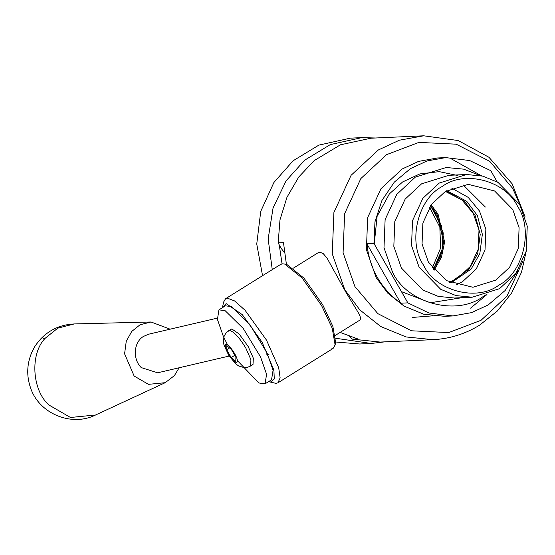 <?xml version="1.0" encoding="UTF-8"?>
<svg xmlns="http://www.w3.org/2000/svg" width="555" height="555" viewBox="0 0 555 555"><rect width="100%" height="100%" fill="white"/><g stroke="black" fill="none" stroke-linecap="round" stroke-linejoin="round"><path stroke-width="0.83" d="M374.237 243.936L377.136 216.221L389.367 193.91L402.618 181.95L419.844 173.916L439.185 171.641L457.979 175.574M461.933 297.688L430.312 302.759L401.445 291.632M231.178 357.559L226.69 349.685L226.808 345.647L231.414 349.47L235.903 357.344L235.785 361.381L231.178 357.559L234.751 355.332M228.604 330.683L231.803 328.955L239.17 333.992L248.203 346.563L253.33 358.183L253.004 364.503L250.603 365.995L250.922 359.675L245.803 348.054C239.254 337.287 233.787 331.418 229.395 330.447L226.169 332.743L224.144 336.115L223.367 341.408L223.963 345.016L228.82 355.505L235.674 363.823L238.712 365.995L244.165 367.632L247.592 367.292L250.603 365.995M229.534 347.916L226.69 349.685M227.633 344.96L223.485 336.774L217.428 319.389L218.954 309.85L225.184 310.731L243.208 328.428L260.524 356.914L266.58 374.292L265.054 383.838L258.817 382.957L237.36 360.577M218.954 309.85L225.448 305.805L231.678 306.686L249.701 324.384L267.017 352.869L273.074 370.254L271.541 379.793L265.054 383.838M431.166 204.83L438.048 214.14L444.617 242.029L441.468 257.159L434.149 270.243M432.317 268.003L440.621 248.057L439.837 227.141L429.549 207.223M433.386 269.341L442.751 247.96L441.745 226.183L430.493 205.794M266.192 354.041L269.015 354.721M48.965 405.018C31.85 390.151 29.866 353.362 45.35 338.127L57.817 328.137L74.259 323.94C60.863 324.606 49.714 329.566 40.82 338.827C33.376 347.472 34.66 347.194 31.843 352.293C26.82 364.024 26.404 375.922 30.608 388C39.086 413.683 71.47 427.066 95.571 414.994L70.485 417.485L48.965 405.018M179.14 367.764L174.423 375.589L165.21 382.686L148.49 384.351L134.137 376.04L124.591 353.833L126.256 341.283L131.729 331.446L140.04 324.779L151.009 321.99L170.107 329.177M229.166 356.053L157.592 372.807L141.241 367.59C132.485 359.154 133.623 342.373 143.356 336.476L148.56 334.221L217.227 318.154M226.142 303.613L242.292 314.65L262.071 342.178L273.899 370.074L274.274 379.01L270.847 381.986L268.904 381.743L276.036 383.373L277.93 382.818L280.136 377.872L278.7 367.771L266.497 340.104L244.998 310.183L234.585 300.928L227.439 298.181L225.545 298.736L223.526 302.204L222.541 307.31L226.142 303.613M335.116 344.988L335.608 342.428L332.868 326.423L322.698 304.757L304.029 278.208L287.226 264.77L284.715 264.083L302.218 278.09L321.664 305.736L332.258 328.31L335.116 344.988L333.097 348.45L331.203 349.005M225.545 298.736L280.712 264.367L282.606 263.812L284.715 264.083M446.005 191.08L464.639 201.451L475.226 215.631L480.221 234.383L477.702 253.642L469.051 269.113L450.174 282.585M446.768 190.629L466.769 201.354L477.356 215.534L482.35 234.286L479.832 253.545L471.181 269.015L450.979 282.96M485.361 207.029L463.092 184.864M456.154 284.986L462.586 281.621L476.343 268.842L485.014 250.062L485.847 229.194L479.506 211.046L468.205 197.379L451.742 188.145M428.391 262.092L446.546 280.643L472.922 287.268L495.844 280.108L509.594 267.323L518.273 248.55L519.098 227.682L512.758 209.526L494.609 190.975L468.233 184.35L445.304 191.51L431.554 204.296L422.875 223.068L422.05 243.936L428.391 262.092M293.435 268.114L318.237 252.664L319.826 252.178L323.225 253.6L327.075 258.165L345.814 292.076L358.988 313.783L360.729 318.043L360.07 319.978L335.345 335.38M497.197 181.915L490.787 170.683L469.676 160.548L445.714 157.606L437.451 157.981L418.546 161.401L402.181 168.998L381.021 188.665L367.674 217.553L366.404 249.66L376.158 277.583L387.848 293.248L404.082 306.124L423.722 314.213L444.666 316.322L452.929 315.948L471.57 312.618L488.199 304.931L505.175 290.473L517.843 270.66M284.209 252.303L281.073 248.231L278.166 242.882L279.991 219.842L286.963 197.282L298.736 177.031L314.199 160.603L340.479 144.793L370.879 138.209L423.736 135.802L399.399 140.2L378.33 149.982L351.086 175.304L333.909 212.496L332.265 253.829L344.822 289.786L359.876 309.954L380.779 326.534L406.066 336.947L433.025 339.66L380.168 342.067L352.39 339.147L349.629 336.406M278.166 242.882L283.48 242.639L286.463 264.714M340.125 332.403L357.704 338.904L352.39 339.147M423.521 265.124C407.474 241.987 417.853 198.69 442.39 186.397C464.41 169.684 505.785 180.736 517.628 206.495C533.674 229.631 523.296 272.928 498.758 285.221C476.738 301.934 435.363 290.882 423.521 265.124M419.094 267.198L440.739 289.315L455.96 295.586L472.187 297.216L499.521 288.683L515.921 273.442L526.265 251.054L527.25 226.169L519.695 204.524L498.05 182.408L482.829 176.143L466.595 174.506L439.269 183.046L422.868 198.288L412.525 220.668L411.539 245.553L419.094 267.198M366.883 243.784L373.966 243.458L407.856 302.87L400.772 303.197L366.883 243.784C369.588 268.939 380.883 288.739 400.772 303.197M407.856 302.87L428.966 313.006L452.929 315.948M445.714 157.606L427.072 160.936L410.45 168.623L394.321 182.123L381.916 200.501L374.972 221.813L373.966 243.458M262.55 275.682L256.743 243.999L260.753 211.344L273.892 182.505L293.116 160.763L318.875 145.112L350.351 138.153L361.804 137.626L330.329 144.591L304.57 160.242L286.123 180.812L273.067 207.952L268.148 238.927L272.262 269.633M335.74 338.266L371.177 343.469L359.73 343.996L335.685 341.991M282.051 263.875L279.255 244.901M371.177 343.469L384.726 341.859M375.437 138.001L361.804 137.626M226.065 344.35C228.313 344.842 231.116 347.853 234.474 353.368C241.39 365.183 234.689 365.488 228.119 353.66C225.17 348.124 224.484 345.016 226.065 344.35M445.415 191.44L461.892 199.911L473.144 213.203L479 229.964L478.237 249.23L470.231 266.56L457.535 278.36L449.557 282.28M433.427 269.39L440.559 256.674L443.632 241.966L437.25 214.84L430.527 205.745M43.325 338.432L45.35 338.127M523.101 260.732L506.916 296.176L481.039 320.304L448.69 332.57L411.435 330.787L377.858 313.651L354.936 286.616L343.087 252.678L344.634 213.661L360.847 178.564L386.558 154.665L418.907 142.392L456.161 144.182L489.739 161.318L512.66 188.353L520.618 206.217M472.187 297.216L454.476 298.028L438.249 296.391L423.028 290.119L401.383 268.003L393.828 246.364L394.813 221.48L405.157 199.092L421.557 183.851L448.891 175.311L466.595 174.506M480.103 175.533L463.633 169.143L446.22 167.499L415.306 177.142L396.79 194.354L385.114 219.627L383.998 247.717L392.531 272.158C406.822 303.238 456.758 316.579 483.336 296.412L485.549 294.969M450.924 158.633L481.539 175.831M486.943 294.538L470.578 308.143M412.4 317.439L432.505 315.85M433.406 269.362L441.926 252.275L443.251 233.01L433.795 209.665L430.507 205.773M95.571 414.994L165.21 382.686M151.009 321.99L74.259 323.94M277.93 382.818L333.097 348.45M433.025 339.66C449.772 338.827 465.312 333.978 479.645 325.126L497.453 310.925L511.648 292.971L521.513 272.193L526.577 249.674M525.086 216.908L512.175 183.851L488.983 157.301L458.25 140.554L423.736 135.802"/></g></svg>
